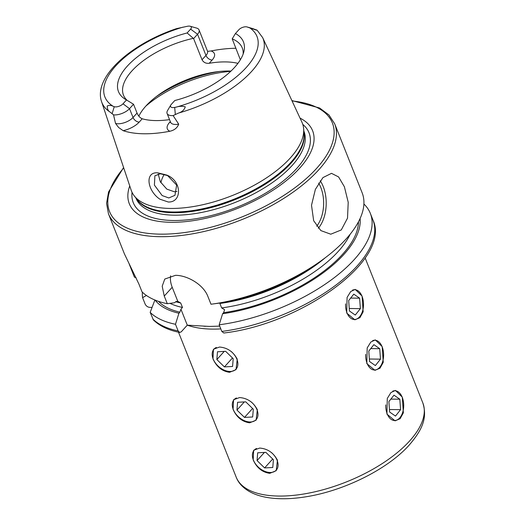 <?xml version="1.0" encoding="UTF-8"?>
<svg xmlns="http://www.w3.org/2000/svg" width="525" height="525" viewBox="0 0 525 525"><rect width="100%" height="100%" fill="white"/><g stroke="black" fill="none" stroke-linecap="round" stroke-linejoin="round"><path stroke-width="0.79" d="M159.836 199.165C147.157 190.687 144.506 171.531 157.868 172.85L166.812 175.101C182.136 180.961 182.136 202.637 168.236 202L159.836 199.165M160.433 173.775L154.895 175.763L154.403 185.108L162.159 195.569L168.82 197.958L174.956 195.32L176.643 185.076L167.606 175.606L160.433 173.775M366.817 363.595L367.192 347.917L370.84 342.031L375.316 339.898L382.187 346.618L383.257 362.309L380.002 368.209L374.955 370.328L366.817 363.595M386.918 414.107L387.292 398.429L390.941 392.549L395.417 390.41L402.288 397.13L403.364 412.821L400.102 418.72L395.056 420.84L386.918 414.107M346.717 313.084L347.091 297.406L350.733 291.519L355.215 289.387L362.086 296.107L363.156 311.798L359.901 317.697L354.848 319.817L346.717 313.084M212.973 358.883L213.452 349.23L219.502 347.045C227.364 347.668 233.277 351.711 237.248 359.172L236.014 369.652L229.55 372.304C222.082 371.26 216.562 366.785 212.973 358.883M233.08 409.395L233.553 399.742L239.603 397.556C247.465 398.18 253.385 402.222 257.348 409.684L256.115 420.164L249.651 422.815C242.189 421.772 236.663 417.296 233.08 409.395M253.181 459.907L253.654 450.253L259.704 448.068C267.566 448.691 273.486 452.734 277.449 460.195L276.216 470.682L269.752 473.327C262.29 472.283 256.764 467.814 253.181 459.907M313.661 220.723L311.509 205.255L315.368 189.407L322.941 177.601L331.505 173.342L338.592 176.938L344.393 186.769L348.213 202.282L347.517 218.144L341.276 229.95L330.776 234.202L320.847 230.587L313.661 220.723M235.784 48.28A88.331 39.716 -21.7 0 0 211.03 50.971A16.918 7.606 -21.7 0 1 212.146 60.034A5.48 3.609 42.2 0 1 205.964 55.433L197.544 34.263A11.445 5.145 -21.7 0 0 199.047 29.925A11.445 5.145 -21.7 0 0 196.645 28.094L190.201 26.25A5.303 2.382 -21.7 0 0 187.458 26.263L176.505 28.639C131.099 43.765 93.023 77.037 101.588 101.719A86.704 38.988 -21.7 0 0 110.276 112.238C108.183 111.044 107.172 108.944 107.257 105.932C109.39 105.171 111.398 105.308 113.275 106.358L114.26 106.7L112.101 113.695L110.276 112.238M253.28 28.744L247.104 26.972A5.303 2.382 158.3 0 0 246.953 26.926A5.303 2.382 158.3 0 0 238.914 29.682L235.423 33.541A67.246 30.24 -21.7 0 1 243.994 51.122A67.246 30.24 -21.7 0 1 174.792 100.531L171.301 104.383A5.663 2.546 -21.7 0 0 170.796 105.053A5.663 2.546 -21.7 0 0 172.955 107.592A5.663 2.546 -21.7 0 0 174.674 107.422L176.243 107.113A81.841 36.803 -21.7 0 0 245.503 68.309A81.841 36.803 -21.7 0 0 249.88 27.937L256.187 30.043C257.493 30.371 257.375 30.26 255.839 29.702L252.453 28.567M170.796 105.053L167.58 110.486A11.445 5.145 -21.7 0 0 167.094 113.466A11.445 5.145 -21.7 0 0 171.944 115.618A11.445 5.145 -21.7 0 0 173.119 115.579L178.552 113.052C182.077 111.923 184.314 109.863 185.273 106.864C182.398 106.037 179.393 106.122 176.243 107.113M187.13 32.963L193.613 38.601L197.544 34.263L190.614 29.111L187.13 32.963A67.246 30.24 -21.7 0 0 128.5 64.844A67.246 30.24 -21.7 0 0 124.425 98.7A67.246 30.24 -21.7 0 0 126.492 99.953L123.001 103.806A5.663 2.546 158.3 0 1 115.631 106.91A5.663 2.546 158.3 0 1 114.26 106.7M123.001 103.806L129.524 108.662A11.445 5.145 158.3 0 1 114.621 114.936A11.445 5.145 158.3 0 1 113.538 114.87L112.101 113.695M169.542 119.621A63.912 28.737 158.3 0 1 155.925 120.579A63.912 28.737 158.3 0 1 142.222 118.781C140.083 117.922 138.364 116.018 137.045 113.078L133.527 104.239L129.524 108.662L133.042 117.502A5.48 3.609 -137.8 0 0 139.223 122.095A16.918 7.606 158.3 0 1 123.158 130.686L118.643 127.522L115.52 123.401L113.538 114.87M158.196 173.985L160.348 181.814L166.819 189.118L174.412 191.789L176.971 191.461M231 71.059A63.912 28.737 -21.7 0 0 229.117 71.013A63.912 28.737 -21.7 0 0 216.648 71.813A63.912 28.737 -21.7 0 0 158.511 94.953A63.912 28.737 -21.7 0 0 138.843 116.143M101.588 101.719L131.165 190.175A91.928 41.337 -21.7 0 0 134.367 196.022A91.928 41.337 -21.7 0 0 170.52 208.445A91.928 41.337 -21.7 0 0 260.361 181.722A91.928 41.337 -21.7 0 0 303.634 128.664A91.928 41.337 -21.7 0 0 301.941 122.213L262.658 37.623A86.704 38.988 -21.7 0 1 178.552 113.052M129.741 185.909A98.647 44.356 -21.7 0 0 171.15 222.292A98.647 44.356 -21.7 0 0 286.525 180.469A98.647 44.356 -21.7 0 0 300.051 118.132M334.668 123.769A121.734 54.738 -21.7 0 1 285.652 197.197A121.734 54.738 -21.7 0 1 160.099 236.69A121.734 54.738 -21.7 0 1 108.458 213.793L124.418 253.89L138.941 284.137L141.999 291.821A121.734 54.738 -21.7 0 0 167.298 303.713L164.253 296.061L162.199 286.223L164.771 279.064L175.475 275.33C187.044 275.264 203.365 284.307 207.939 296.579L210.984 304.231A121.734 54.738 -21.7 0 0 211.306 304.192A121.734 54.738 -21.7 0 0 322.055 260.118A121.734 54.738 -21.7 0 0 362.138 192.793L334.668 123.769L328.906 114.916L319.587 107.986L291.887 100.557M129.196 264.003L134.407 277.108L136.198 277.85M219.699 326.123L209.527 326.432L187.281 325.159L181.223 331.853L179.655 332.476L178.126 330.914L175.481 324.273L178.933 313.222L179.885 312.165L180.935 309.205L182.483 307.453L180.712 303.01L177.332 301.035M193.613 38.601L202.04 59.771C203.569 62.468 205.957 63.637 209.199 63.282A63.912 28.737 158.3 0 1 225.488 61.911A63.912 28.737 158.3 0 1 237.917 63.361M243.16 53.996A63.912 28.737 -21.7 0 0 242.248 47.913A63.912 28.737 -21.7 0 0 232.207 38.85L240.358 59.771M123.158 130.686A87.57 39.375 -21.7 0 0 143.981 133.777A87.57 39.375 -21.7 0 0 169.903 131.243C174.366 130.239 177.293 127.883 178.697 124.156L173.119 115.579M207.592 51.338L211.03 50.971M262.658 37.623L257.171 30.273L255.839 29.702M247.104 26.972L249.88 27.937M190.614 29.111A5.303 2.382 -21.7 0 0 190.201 26.25M193.134 38.384A63.912 28.737 -21.7 0 0 123.487 95.176A63.912 28.737 -21.7 0 0 127.207 100.4M133.527 104.239L126.492 99.953M235.423 33.541L232.207 38.85M142.354 292.169A121.734 54.738 -21.7 0 0 142.59 297.668L145.235 304.31C146.423 306.305 148.037 307.328 150.084 307.381L152.047 307.407M146.416 295.463L142.59 297.668M154.934 299.893L150.176 312.382L153.405 319.942C158.642 325.054 165.71 328.827 174.595 331.262L179.655 332.476M325.277 257.736A105.755 47.552 -21.7 0 1 219.883 303.476L221.655 307.926L224.621 309.724L223.571 312.69L222.62 313.74L219.168 324.791L221.812 331.433L223.801 333.007C301.337 324.188 391.637 259.606 372.96 219.995L370.322 213.353A121.734 54.738 -21.7 0 0 363.891 204.002M150.176 312.382A121.734 54.738 -21.7 0 0 175.481 324.273M219.168 324.791A121.734 54.738 -21.7 0 0 370.322 213.353M155.085 300.097A111.241 50.019 -21.7 0 0 178.933 313.222M222.62 313.74A111.241 50.019 -21.7 0 0 360.091 218.518M164.253 296.061L172.207 287.273L177.752 301.206L175.704 301.658L174.753 302.715L167.298 303.713M211.483 304.165L218.433 303.233A111.241 50.019 -21.7 0 0 317.763 263.222L322.055 260.118M164.246 174.339A63.912 28.737 -21.7 0 0 160.919 182.779M172.207 287.273A27.392 18.04 42.2 0 1 170.632 275.822M187.281 325.159L180.935 309.205M216.366 347.452A14.884 9.804 -137.8 0 0 213.485 359.737A14.884 9.804 -137.8 0 0 230.665 371.457A14.884 9.804 -137.8 0 0 236.572 358.496A14.884 9.804 -137.8 0 0 231.217 351.501M224.398 366.903L232.575 366.463L233.205 358.673L225.658 351.33L217.481 351.77L216.851 359.559L224.398 366.903L232.483 357.978M224.234 351.409L216.851 359.559M345.568 303.87A14.884 8.977 90.7 0 0 347.333 313.648A14.884 8.977 90.7 0 0 359.901 316.411A14.884 8.977 90.7 0 0 361.725 295.542A14.884 8.977 90.7 0 0 352.551 290.122M355.274 315.046L360.373 308.641L359.632 298.187L353.784 294.144L348.685 300.556L349.433 311.003L355.274 315.046M350.654 298.075L359.632 298.187M349.256 308.503L360.373 308.641M236.467 397.963A14.884 9.804 -137.8 0 0 233.586 410.255A14.884 9.804 -137.8 0 0 250.773 421.969A14.884 9.804 -137.8 0 0 256.673 409.008A14.884 9.804 -137.8 0 0 251.317 402.012M244.499 417.421L252.676 416.975L253.306 409.192L245.759 401.842L237.582 402.281L236.952 410.071L244.499 417.421L252.584 408.489M244.335 401.92L236.952 410.071M256.567 448.481A14.884 9.804 -137.8 0 0 253.687 460.766A14.884 9.804 -137.8 0 0 270.874 472.48A14.884 9.804 -137.8 0 0 276.773 459.519A14.884 9.804 -137.8 0 0 271.418 452.524M264.6 467.933L272.777 467.493L273.407 459.703L265.86 452.353L257.683 452.793L257.053 460.583L264.6 467.933L272.685 459.001M264.436 452.432L257.053 460.583M365.669 354.382A14.884 8.977 90.7 0 0 367.434 364.16A14.884 8.977 90.7 0 0 380.002 366.923A14.884 8.977 90.7 0 0 381.833 346.06A14.884 8.977 90.7 0 0 372.652 340.633M375.375 365.564L380.474 359.152L379.733 348.698L373.885 344.656L368.786 351.067L369.534 361.522L375.375 365.564M370.755 348.593L379.733 348.698M369.357 359.015L380.474 359.152M385.77 404.893A14.884 8.977 90.7 0 0 387.535 414.671A14.884 8.977 90.7 0 0 400.102 417.434A14.884 8.977 90.7 0 0 401.933 396.572A14.884 8.977 90.7 0 0 392.752 391.145M395.483 416.076L400.575 409.664L399.833 399.21L393.986 395.167L388.887 401.579L389.635 412.033L395.483 416.076M390.856 399.105L399.833 399.21M389.458 409.533L400.575 409.664M236.198 477.166C238.258 482.606 242.379 487.233 248.568 491.046C253.339 493.874 258.95 495.915 265.407 497.168C277.128 499.4 290.627 499.275 305.898 496.801C344.137 490.849 387.962 469.035 409.257 445.016C420.853 431.399 428.019 419.121 422.822 402.898A100.426 45.157 158.3 0 1 409.598 440.987A100.426 45.157 158.3 0 1 278.801 496.059A100.426 45.157 158.3 0 1 236.198 477.166L178.52 332.233M316.667 226.236A28.606 17.259 90.7 0 0 320.827 187.517A28.606 17.259 90.7 0 0 318.649 183.087M320.224 180.771A30.43 18.362 -89.3 0 1 323.21 186.519A30.43 18.362 -89.3 0 1 318.321 228.263M202.04 59.771L205.964 55.433A11.445 5.145 -21.7 0 0 207.473 51.096L199.047 29.925M174.674 107.422L175.337 114.45M137.045 113.078L133.042 117.502A11.445 5.145 158.3 0 1 118.138 123.775A11.445 5.145 158.3 0 1 115.52 123.401M134.367 196.022L137.347 199.762A90.536 40.707 -21.7 0 0 172.948 211.995A90.536 40.707 -21.7 0 0 261.424 185.679A90.536 40.707 -21.7 0 0 304.041 133.422L303.634 128.664M136.487 198.68A90.412 40.655 -21.7 0 0 173.322 212.71A90.412 40.655 -21.7 0 0 263.635 185.24A90.412 40.655 -21.7 0 0 303.923 132.051M135.831 197.866L135.955 198.168A90.412 40.655 -21.7 0 0 174.307 215.171A90.412 40.655 -21.7 0 0 267.553 185.843A90.412 40.655 -21.7 0 0 303.955 131.309L303.837 131.007M132.057 192.367A94.566 42.525 -21.7 0 0 173.401 220.493A94.566 42.525 -21.7 0 0 279.412 183.947A94.566 42.525 -21.7 0 0 302.8 124.418M123.729 167.941A119.903 53.917 -21.7 0 0 160.414 234.15A119.903 53.917 -21.7 0 0 312.952 172.246A119.903 53.917 -21.7 0 0 292.071 100.951M187.333 325.159A100.426 45.157 -21.7 0 0 212.363 329.109A100.426 45.157 -21.7 0 0 220.808 328.919M183.015 27.142A81.841 36.803 -21.7 0 0 114.988 66.754A81.841 36.803 -21.7 0 0 113.275 106.358M152.821 319.023A121.734 54.738 -21.7 0 0 178.126 330.914M221.812 331.433A121.734 54.738 -21.7 0 0 372.96 219.995M158.504 301.37A109.403 49.199 -21.7 0 0 179.885 312.165M223.571 312.69A109.403 49.199 -21.7 0 0 358.483 221.786M221.655 307.926A105.755 47.552 -21.7 0 0 350.201 234.176M169.982 303.358A105.755 47.552 -21.7 0 0 182.483 307.453M175.639 301.731A105.755 47.552 -21.7 0 0 180.712 303.01M219.607 71.466A76.388 34.348 -21.7 0 0 156.122 96.731M230.665 71.38A77.602 34.893 -21.7 0 0 145.858 106.076M139.223 122.095L142.222 118.781M170.618 122.318A5.48 3.609 42.2 0 1 169.555 122.456A16.918 7.606 -21.7 0 0 169.903 131.243M169.555 122.456L170.33 121.603M170.894 122.817L170.612 122.305A11.445 5.145 -21.7 0 0 178.697 124.156M212.146 60.034L209.199 63.282M108.458 213.793L106.562 203.398L108.57 191.96L123.592 167.528M203.884 326.215L205.656 326.314M212.08 304.087L211.306 304.192M422.822 402.898L365.144 257.965M170.612 122.305L167.094 113.466M207.473 51.096L207.618 51.66M246.953 26.926L253.05 28.672"/></g></svg>
